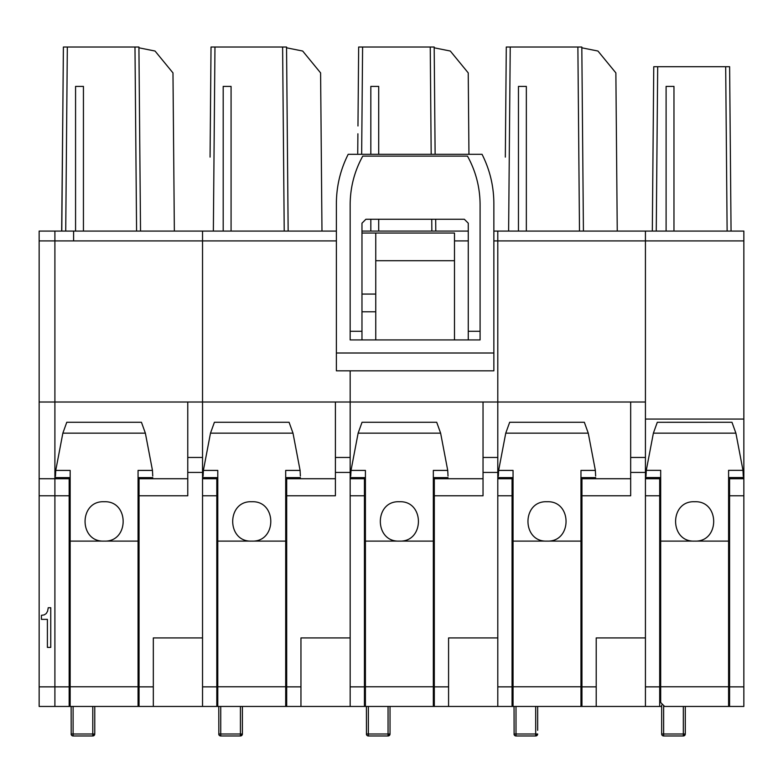<?xml version="1.0" encoding="UTF-8"?>
<svg xmlns="http://www.w3.org/2000/svg" width="783" height="783" viewBox="0 0 783 783"><rect width="100%" height="100%" fill="white"/><g stroke="black" fill="none" stroke-linecap="round" stroke-linejoin="round"><path stroke-width="1.17" d="M138.062 706.452L138.062 541.102L70.157 541.102L70.157 706.452L153.321 706.452L139.051 706.452L139.051 495.776L187.763 495.776L187.763 402.012L54.898 402.012L54.898 240.919L54.898 478.726L39.15 478.726L39.15 231.073L54.898 231.073L39.15 231.073M70.157 706.452L54.898 706.452L69.168 706.452L69.168 495.776L54.898 495.776L54.898 478.726L54.898 686.857L39.15 686.857L39.15 478.726M54.898 706.452L54.898 686.857L54.898 706.452L39.15 706.452L39.15 686.857M336.387 240.919L202.533 240.919L202.533 402.012L202.533 240.919L54.898 240.919L54.898 231.073L148.408 231.073L54.898 231.073L54.898 240.919L39.15 240.919M62.865 108.044L61.661 231.073M73.602 231.073L73.602 240.919M41.43 619.363L47.401 619.363L47.401 647.394L50.758 647.394L50.758 607.725L48.252 607.725L47.587 611.19L46.266 613.52L44.23 614.88L41.43 615.33L41.43 619.363M210.333 125.975L211.028 47.029L286.549 47.029L288.154 231.073L286.549 47.029M210.098 153.204L210.304 129.88M210.069 157.109L211.028 47.029M209.423 231.073L213.358 231.073L214.963 47.029M282.614 47.029L284.219 231.073L288.154 231.073M336.387 231.073L321.979 231.073L320.599 72.897L302.678 51.042L286.558 47.812M62.709 125.975L63.394 47.029L138.914 47.029L138.924 47.812L155.044 51.042L172.974 72.897L174.355 231.073L202.533 231.073L202.533 240.919L202.533 231.073L334.419 231.073M223.194 231.073L231.073 231.073L231.073 86.394L223.194 86.394L223.194 231.073M350.167 370.829L350.167 402.012L350.167 370.829M335.398 402.012L335.398 472.423L350.167 472.423L350.167 402.012L202.533 402.012L202.533 637.93L153.321 637.93L153.321 686.857L139.051 686.857M350.167 472.423L350.167 637.93L300.956 637.93L300.956 686.857L286.686 686.857L286.686 477.61M661.664 706.452L580.966 706.452L580.966 541.102L513.051 541.102L513.051 706.452L433.332 706.452L433.332 541.102L365.416 541.102L365.416 706.452L285.697 706.452L285.697 541.102L217.782 541.102L217.782 706.452L202.533 706.452L202.533 495.776L216.803 495.776L216.803 478.726L202.533 478.726M335.398 472.423L335.398 495.776L286.686 495.776M216.803 706.452L216.803 495.776M216.803 477.61L216.803 478.726M300.956 706.452L300.956 686.857M286.686 706.452L286.686 686.857M285.697 501.277L286.686 501.345M285.697 485.656L286.686 485.597A7.869 7.869 0 0 0 285.697 485.656M216.803 485.597L217.782 485.656L216.803 485.597M217.782 501.277L216.803 501.345L217.782 501.277M286.686 682.835L285.697 682.835M217.782 682.835L216.803 682.835M218.77 706.452L218.839 734.004A1.967 1.889 108 0 0 220.131 735.883A1.967 1.889 108 0 0 220.14 735.883A1.967 1.889 108 0 0 220.737 735.971L220.737 706.452M218.839 734.004L240.42 734.004L240.42 706.452M240.518 735.961A1.967 1.958 180 0 0 242.387 734.004L242.387 706.452L242.387 734.004L240.42 734.014L240.42 735.971L220.737 735.971L240.42 735.971A1.967 1.967 0 0 0 240.469 735.971A1.967 0.509 88.7 0 1 240.42 735.971M217.782 706.452L285.697 706.452M217.782 541.102L217.782 470.417L203.384 470.417L210.49 433.156L214.405 422.282L289.084 422.282L292.999 433.156L300.095 470.417L300.378 476.054M285.697 541.102L285.697 470.417L300.095 470.417M251.744 541.102L251.715 541.102C226.336 542.276 226.385 500.543 251.744 501.737C277.113 500.523 277.143 542.267 251.774 541.102L251.744 541.102M203.384 470.417L203.1 476.24M358.125 108.044L358.663 47.029L434.183 47.029L435.123 154.31L434.183 47.029M358.663 47.029L357.968 125.975M357.733 153.204L357.9 133.785M431.746 219.26L431.854 231.073L435.788 231.073L435.691 219.26L435.788 231.073M468.948 154.31L468.234 72.897L450.313 51.042L434.193 47.812M361.971 231.073L443.677 231.073L361.971 231.073M468.273 231.073L443.677 231.073M370.829 219.26L370.829 231.073L378.708 231.073L378.708 219.26M378.708 154.31L378.708 86.394L370.829 86.394L370.829 154.31M743.85 706.452L729.58 706.452L743.85 706.452L743.85 240.919L497.792 240.919L497.792 402.012L497.792 231.073L493.858 231.073M483.033 402.012L483.033 472.423L497.792 472.423L497.792 402.012L350.167 402.012M497.792 472.423L497.792 637.93L448.581 637.93L448.581 686.857L434.311 686.857L434.311 477.61M350.167 706.452L350.167 495.776L364.438 495.776L364.438 478.726L350.167 478.726M483.033 472.423L483.033 495.776L434.311 495.776M364.438 706.452L364.438 495.776M364.438 477.61L364.438 478.726M448.581 706.452L448.581 686.857M434.311 706.452L434.311 686.857M433.332 501.277L434.311 501.345M433.332 485.656L434.311 485.597A7.869 7.869 0 0 0 433.332 485.656M364.438 485.597L365.416 485.656L364.438 485.597M365.416 501.277L364.438 501.345L365.416 501.277M434.311 682.835L433.332 682.835M365.416 682.835L364.438 682.835M366.405 706.452L366.473 734.004A1.967 1.889 108 0 0 367.765 735.883A1.967 1.889 108 0 0 367.775 735.883A1.967 1.889 108 0 0 368.372 735.971L368.372 706.452M366.473 734.004L388.055 734.004L388.055 706.452M388.564 734.004A1.967 0.509 88.7 0 1 388.104 735.971A1.967 0.509 88.7 0 1 388.055 735.971L368.372 735.971L388.055 735.971L388.055 734.004L390.022 734.004L390.022 706.452L390.022 734.004A1.967 1.958 180 0 1 388.143 735.961A1.967 1.967 0 0 0 390.022 734.004M365.416 706.452L433.332 706.452M365.416 541.102L365.416 470.417L351.019 470.417L358.125 433.156L362.04 422.282L436.708 422.282L440.623 433.156L447.729 470.417L448.013 476.054M433.332 541.102L433.332 470.417L447.729 470.417M399.369 501.737C424.748 500.523 424.768 542.267 399.408 541.102L399.34 541.102C373.971 542.276 374.01 500.543 399.369 501.737M351.019 470.417L350.725 476.24M645.427 706.452L645.427 495.776L659.697 495.776L659.697 686.857L645.427 686.857M743.85 240.919L743.85 231.073L645.427 231.073L645.427 402.012L645.427 231.073L656.252 231.073L652.317 231.073L653.756 66.712L729.619 66.712L731.058 231.073L656.252 231.073L657.691 66.712M743.85 231.073L731.058 231.073M743.85 495.776L729.58 495.776L729.58 706.452L685.291 706.452L685.291 734.004L683.823 734.004A1.967 0.509 88.7 0 1 683.363 735.971A1.967 0.509 88.7 0 1 683.324 735.971L663.632 735.971L663.632 706.325M659.697 706.452L659.697 686.857M659.697 495.776L659.697 477.542M652.993 153.204L652.963 157.109M673.967 231.073L673.967 86.394L666.098 86.394L666.098 231.073M729.58 495.776L729.58 477.542M729.58 682.835L728.591 682.835M660.686 682.835L659.697 682.835M720.703 66.712L723.179 66.712M728.591 541.102L660.686 541.102L660.686 702.517L664.62 706.452L728.591 706.452L728.591 470.338L742.989 470.338L743.282 476.318M660.686 541.102L660.686 470.338L646.288 470.338L653.384 433.156L657.299 422.291L731.978 422.282L735.893 433.156L742.989 470.338M694.638 501.737C720.008 500.523 720.037 542.257 694.678 541.102L694.638 541.102C669.25 542.316 669.259 500.543 694.638 501.737M645.995 476.318L646.288 470.338M661.733 734.004A1.967 1.889 108 0 0 663.025 735.883A1.967 1.889 108 0 0 663.044 735.883A1.967 1.889 108 0 0 663.632 735.971L683.324 735.971L683.324 734.004L661.664 734.004L661.664 705.121M683.823 734.004L683.324 734.004L683.324 706.452M505.329 157.109L506.288 47.029L581.818 47.029L583.423 231.073L581.818 47.029M504.683 231.073L508.617 231.073L510.232 47.029M577.883 47.029L579.489 231.073L583.423 231.073M645.427 231.073L617.249 231.073L615.869 72.897L597.948 51.042L581.828 47.812M497.792 231.073L591.302 231.073L497.792 231.073L497.792 240.919L493.858 240.919M629.679 231.073L591.302 231.073M518.463 231.073L526.342 231.073L526.342 86.394L518.463 86.394L518.463 231.073M630.667 402.012L630.667 472.423L645.427 472.423L645.427 402.012L497.792 402.012M645.427 472.423L645.427 637.93L596.215 637.93L596.215 686.857L581.945 686.857L581.945 477.61M497.792 706.452L497.792 495.776L512.062 495.776L512.062 478.726L497.792 478.726M630.667 472.423L630.667 495.776L581.945 495.776M512.062 706.452L512.062 495.776M512.062 477.61L512.062 478.726M596.215 706.452L596.215 686.857M581.945 706.452L581.945 686.857M580.966 501.277L581.945 501.345M580.966 485.656L581.945 485.597A7.869 7.869 0 0 0 580.966 485.656M512.062 485.597L513.051 485.656L512.062 485.597M513.051 501.277L512.062 501.345L513.051 501.277M581.945 682.835L580.966 682.835M513.051 682.835L512.062 682.835M514.04 706.452L514.108 734.004A1.967 1.889 108 0 0 516.007 735.971L516.007 706.452M514.94 735.658A1.967 1.958 180 0 1 514.04 734.004A1.967 1.967 0 0 0 515.4 735.883A1.967 1.889 108 0 0 515.41 735.883A1.967 1.967 0 0 0 516.007 735.971L535.689 735.971L535.689 734.004L514.108 734.004M535.689 706.452L535.689 734.004L536.198 734.004A1.967 0.509 88.7 0 1 535.738 735.971A1.967 0.509 88.7 0 1 535.689 735.971L516.007 735.971M537.657 730.304L537.657 706.452L537.657 730.304M536.198 734.004L537.657 734.004A1.967 1.958 180 0 1 535.778 735.961M513.051 706.452L580.966 706.452M513.051 541.102L513.051 470.417L498.644 470.417L505.749 433.156L509.664 422.282L584.343 422.282L588.258 433.156L595.364 470.417L595.648 476.054M580.966 541.102L580.966 470.417L595.364 470.417M547.004 501.737C572.373 500.523 572.402 542.267 547.033 541.102L546.974 541.102C521.605 542.276 521.644 500.543 547.004 501.737M498.644 470.417L498.36 476.24M361.971 233.04L454.492 233.04L454.492 339.92M375.752 311.781L361.971 311.781M375.752 339.92L375.752 260.7L454.492 260.7M375.752 233.04L375.752 260.7M375.752 294.065L361.971 294.065M350.158 339.92L480.087 339.92L480.087 204.578C479.989 187.343 475.79 171.183 467.49 156.12L362.754 156.12C354.445 171.183 350.255 187.343 350.158 204.578L350.158 339.92M468.273 339.92L468.273 223.204L464.329 219.26L365.906 219.26L361.971 223.204L361.971 339.92M493.858 353.006L336.387 353.006L336.387 370.829L493.858 370.829L493.858 203.472C493.779 186.119 489.845 169.735 482.044 154.31L348.19 154.31C340.399 169.745 336.455 186.148 336.387 203.511L336.406 201.202M336.387 353.006L336.387 203.511M362.754 156.12C354.445 171.223 350.246 187.372 350.158 204.578M336.387 203.913L336.406 201.241M67.328 47.029L65.723 231.073L61.788 231.073L63.394 47.029M62.464 153.204L62.64 133.785M134.979 47.029L136.585 231.073L140.529 231.073L138.914 47.029M140.529 231.073L138.924 47.812M186.785 231.073L148.408 231.073M75.569 231.073L83.438 231.073L83.438 86.394L75.569 86.394L75.569 231.073M39.15 495.776L54.898 495.776L54.898 686.857L69.168 686.857M39.15 402.012L54.898 402.012L54.898 478.726L69.168 478.726L69.168 495.776M187.763 402.012L202.533 402.012M153.321 686.857L153.321 706.452L202.533 706.452M69.168 706.452L64.637 706.452M139.051 477.61L139.051 495.776M69.168 477.61L69.168 478.726M138.062 501.277L139.051 501.345M138.062 485.656L139.051 485.597A7.869 7.869 0 0 0 138.062 485.656M69.168 485.597L70.157 485.656L69.168 485.597M70.157 501.277L69.168 501.345L70.157 501.277M139.051 682.835L138.062 682.835M70.157 682.835L69.168 682.835M71.136 706.452L71.204 734.004A1.967 1.889 108 0 0 72.496 735.883A1.967 1.889 108 0 0 72.506 735.883A1.967 1.889 108 0 0 73.103 735.971L73.103 706.452M71.204 734.004L92.785 734.004L92.785 706.452M93.294 734.004A1.967 0.509 88.7 0 1 92.834 735.971A1.967 0.509 88.7 0 1 92.785 735.971L73.103 735.971L92.785 735.971L92.785 734.004L94.763 734.004L94.763 706.452L94.763 734.004A1.967 1.958 180 0 1 92.883 735.961M70.157 541.102L70.157 470.417L55.75 470.417L62.855 433.156L66.77 422.282L141.449 422.282L145.364 433.156L152.47 470.417L152.744 476.054M138.062 541.102L138.062 470.417L152.47 470.417M104.11 541.102L104.08 541.102C78.701 542.276 78.75 500.543 104.11 501.737C129.479 500.523 129.508 542.267 104.139 541.102L104.11 541.102M55.75 470.417L55.466 476.24M335.398 457.458L350.167 457.458M216.803 686.857L202.533 686.857M335.398 478.726L286.686 478.726M240.929 734.004A1.967 0.509 88.7 0 1 240.469 735.971A1.967 1.967 0 0 0 242.387 734.004M220.131 735.883A1.967 1.967 0 0 1 218.77 734.004A1.967 1.958 180 0 0 219.671 735.658M217.782 686.769L285.697 686.769M292.999 433.156L210.49 433.156M361.658 154.31L362.598 47.029M431.179 154.31L430.249 47.029M468.273 240.919L454.492 240.919M483.033 457.458L497.792 457.458M364.438 686.857L350.167 686.857M483.033 478.726L434.311 478.726M368.372 735.971A1.967 1.967 0 0 1 366.405 734.004A1.967 1.958 180 0 0 367.305 735.658M365.416 686.769L433.332 686.769M440.623 433.156L358.125 433.156M659.697 478.726L645.427 478.726M646.298 470.201L645.427 470.201M743.85 419.062L645.427 419.062M743.85 470.201L742.979 470.201M727.123 231.073L725.684 66.712M743.85 686.857L729.58 686.857M743.85 478.726L729.58 478.726M660.686 686.769L728.591 686.769M735.893 433.156L653.384 433.156M663.025 735.883A1.967 1.967 0 0 1 661.664 734.004A1.967 1.958 180 0 0 662.565 735.658M683.412 735.961A1.967 1.958 180 0 0 685.291 734.004A1.967 1.967 0 0 1 683.324 735.971M630.667 457.458L645.427 457.458M512.062 686.857L497.792 686.857M630.667 478.726L581.945 478.726M513.051 686.769L580.966 686.769M588.258 433.156L505.749 433.156M468.273 331.278L480.087 331.278M350.158 331.278L361.971 331.278M187.763 457.458L202.533 457.458M187.763 472.423L202.533 472.423M187.763 478.726L139.051 478.726M72.496 735.883A1.967 1.967 0 0 1 71.136 734.004A1.967 1.958 180 0 0 72.036 735.658M70.157 686.769L138.062 686.769M145.364 433.156L62.855 433.156M220.15 735.883A1.967 1.967 0 0 0 220.737 735.971M217.782 477.61L203.061 477.61M300.418 477.61L285.697 477.61M365.416 477.61L350.696 477.61M448.052 477.61L433.332 477.61M728.591 477.542L743.321 477.542M645.965 477.542L660.686 477.542M663.044 735.883A1.967 1.967 0 0 0 663.632 735.971M535.689 735.971A1.967 1.967 0 0 0 537.657 734.004M513.051 477.61L498.331 477.61M595.687 477.61L580.966 477.61M72.506 735.883A1.967 1.967 0 0 0 73.103 735.971M92.785 735.971A1.967 1.967 0 0 0 94.763 734.004M70.157 477.61L55.427 477.61M152.793 477.61L138.062 477.61"/></g></svg>
